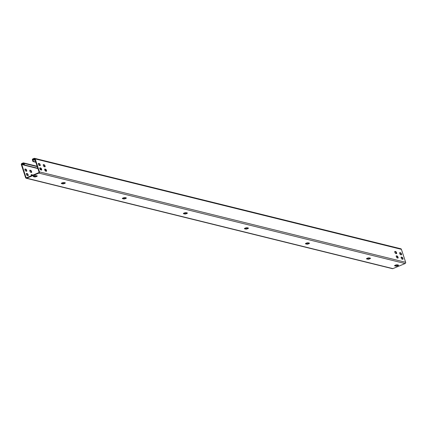 <?xml version="1.0" encoding="UTF-8"?>
<svg xmlns="http://www.w3.org/2000/svg" width="427" height="427" viewBox="0 0 427 427"><rect width="100%" height="100%" fill="white"/><g stroke="black" fill="none" stroke-linecap="round" stroke-linejoin="round"><path stroke-width="0.64" d="M34.608 158.337L400.809 248.765A0.955 0.875 103.9 0 1 401.412 249.347L405.65 262.306L39.449 171.878L35.211 158.913A0.955 0.875 103.9 0 0 34.091 158.38L32.847 158.897A0.795 0.731 -76.1 0 0 32.393 159.922L32.922 161.545L35.836 162.26M34.715 158.935L32.991 159.34A0.32 0.294 -76.1 0 0 32.81 159.751L33.338 161.369L35.735 161.961M34.235 158.817A0.475 0.438 103.9 0 1 34.795 159.09L39.033 172.049A0.475 0.438 103.9 0 1 38.761 172.663L26.565 177.749A0.475 0.438 103.9 0 1 26.004 177.483L21.766 164.518A0.475 0.438 103.9 0 1 22.039 163.904L23.288 163.386A0.32 0.294 103.9 0 1 23.661 163.562L24.19 165.185L37.896 168.569M32.922 161.545L33.338 161.369M41.286 170.026A1.11 0.363 67.4 0 0 41.013 168.927A1.11 0.363 67.4 0 0 40.41 168.19L39.77 168.035M39.844 165.607A1.11 0.363 67.4 0 0 39.567 164.507A1.11 0.363 67.4 0 0 38.964 163.771L38.323 163.616M46.169 171.232A1.11 0.363 67.4 0 0 45.897 170.133A1.11 0.363 67.4 0 0 45.294 169.396L44.648 169.236M44.723 166.813A1.11 0.363 67.4 0 0 44.451 165.713A1.11 0.363 67.4 0 0 43.848 164.977L43.207 164.822M402.602 259.253A1.11 0.363 67.4 0 0 402.33 258.154A1.11 0.363 67.4 0 0 401.727 257.417L401.086 257.257M401.161 254.834A1.11 0.363 67.4 0 0 400.889 253.734A1.11 0.363 67.4 0 0 400.286 252.997L399.64 252.837M397.724 258.047A1.11 0.363 67.4 0 0 397.446 256.947A1.11 0.363 67.4 0 0 396.843 256.211L396.203 256.051M396.277 253.627A1.11 0.363 67.4 0 0 396.005 252.528A1.11 0.363 67.4 0 0 395.402 251.791L394.761 251.636M39.973 167.806A1.11 0.363 67.4 0 0 39.882 167.811A1.11 0.363 67.4 0 0 39.924 168.857A1.11 0.363 67.4 0 0 40.645 169.871L41.499 170.079A1.11 0.363 67.4 0 0 41.59 170.074A1.11 0.363 67.4 0 0 41.547 169.033A1.11 0.363 67.4 0 0 40.827 168.019L39.812 167.875M39.199 165.452L40.058 165.66A1.11 0.363 67.4 0 0 40.149 165.66A1.11 0.363 67.4 0 0 40.101 164.614A1.11 0.363 67.4 0 0 39.38 163.6L38.526 163.386A1.11 0.363 67.4 0 0 38.435 163.392A1.11 0.363 67.4 0 0 38.478 164.438A1.11 0.363 67.4 0 0 39.199 165.452M45.71 169.225L44.856 169.012A1.11 0.363 67.4 0 0 44.76 169.017A1.11 0.363 67.4 0 0 44.808 170.063A1.11 0.363 67.4 0 0 45.529 171.078L46.383 171.286A1.11 0.363 67.4 0 0 46.474 171.28A1.11 0.363 67.4 0 0 46.431 170.24A1.11 0.363 67.4 0 0 45.71 169.225L45.294 169.396M44.936 166.866A1.11 0.363 67.4 0 0 45.027 166.861A1.11 0.363 67.4 0 0 44.984 165.82A1.11 0.363 67.4 0 0 44.264 164.806L43.41 164.592A1.11 0.363 67.4 0 0 43.319 164.598A1.11 0.363 67.4 0 0 43.362 165.644A1.11 0.363 67.4 0 0 44.082 166.658L44.936 166.866M402.143 257.246L401.289 257.033A1.11 0.363 67.4 0 0 401.199 257.038A1.11 0.363 67.4 0 0 401.241 258.079A1.11 0.363 67.4 0 0 401.962 259.093L402.816 259.306A1.11 0.363 67.4 0 0 402.907 259.301A1.11 0.363 67.4 0 0 402.864 258.255A1.11 0.363 67.4 0 0 402.143 257.246L401.727 257.417M401.375 254.887A1.11 0.363 67.4 0 0 401.465 254.882A1.11 0.363 67.4 0 0 401.423 253.841A1.11 0.363 67.4 0 0 400.697 252.827L399.843 252.613A1.11 0.363 67.4 0 0 399.752 252.619A1.11 0.363 67.4 0 0 399.8 253.665A1.11 0.363 67.4 0 0 400.521 254.679L401.375 254.887M396.405 255.826A1.11 0.363 67.4 0 0 396.315 255.832A1.11 0.363 67.4 0 0 396.357 256.878A1.11 0.363 67.4 0 0 397.078 257.887L397.937 258.1A1.11 0.363 67.4 0 0 398.028 258.095A1.11 0.363 67.4 0 0 397.98 257.054A1.11 0.363 67.4 0 0 397.259 256.04L396.251 255.89M395.637 253.473L396.491 253.681A1.11 0.363 67.4 0 0 396.582 253.675A1.11 0.363 67.4 0 0 396.539 252.635A1.11 0.363 67.4 0 0 395.818 251.62L394.964 251.407A1.11 0.363 67.4 0 0 394.874 251.412A1.11 0.363 67.4 0 0 394.916 252.458A1.11 0.363 67.4 0 0 395.637 253.473M39.449 171.878A0.955 0.875 103.9 0 1 38.905 173.106L26.709 178.192A0.955 0.875 103.9 0 1 25.588 177.653L21.35 164.694A0.955 0.875 103.9 0 1 21.894 163.461L23.138 162.943A0.795 0.731 103.9 0 1 24.072 163.392L24.606 165.009L24.19 165.185M405.65 262.306A0.955 0.875 103.9 0 1 405.106 263.539L38.905 173.106M26.191 178.235L392.392 268.663A0.955 0.875 103.9 0 0 392.909 268.62L405.106 263.539M34.672 176.938A1.43 0.32 -18.1 0 0 36.247 176.639A1.43 0.32 -18.1 0 0 37.277 175.972A1.43 0.32 -18.1 0 0 37.165 175.897L35.825 175.566A1.43 0.32 -18.1 0 0 34.245 175.865A1.43 0.32 -18.1 0 0 33.215 176.532A1.43 0.32 -18.1 0 0 33.327 176.607L34.672 176.938L34.528 176.495L33.466 176.234M62.748 183.872A1.43 0.32 -18.1 0 0 64.322 183.573A1.43 0.32 -18.1 0 0 65.352 182.905A1.43 0.32 -18.1 0 0 65.24 182.831L63.901 182.5A1.43 0.32 -18.1 0 0 62.326 182.799A1.43 0.32 -18.1 0 0 61.291 183.466A1.43 0.32 -18.1 0 0 61.403 183.541L62.748 183.872L62.604 183.429L61.541 183.167M123.782 198.945A1.43 0.32 -18.1 0 0 125.357 198.646A1.43 0.32 -18.1 0 0 126.387 197.979A1.43 0.32 -18.1 0 0 126.275 197.904L124.935 197.573A1.43 0.32 -18.1 0 0 123.355 197.866A1.43 0.32 -18.1 0 0 122.325 198.534A1.43 0.32 -18.1 0 0 122.437 198.608L123.782 198.945L123.638 198.502L122.576 198.24M184.816 214.012A1.43 0.32 -18.1 0 0 186.391 213.719A1.43 0.32 -18.1 0 0 187.421 213.052A1.43 0.32 -18.1 0 0 187.309 212.977L185.969 212.641A1.43 0.32 -18.1 0 0 184.389 212.94A1.43 0.32 -18.1 0 0 183.359 213.607A1.43 0.32 -18.1 0 0 183.471 213.681L184.816 214.012L184.672 213.575L183.61 213.313M245.845 229.085A1.43 0.32 -18.1 0 0 247.425 228.787A1.43 0.32 -18.1 0 0 248.455 228.119A1.43 0.32 -18.1 0 0 248.343 228.045L246.998 227.714A1.43 0.32 -18.1 0 0 245.424 228.013A1.43 0.32 -18.1 0 0 244.393 228.68A1.43 0.32 -18.1 0 0 244.506 228.755L245.845 229.085L245.701 228.642L244.644 228.381M306.88 244.159A1.43 0.32 -18.1 0 0 308.459 243.86A1.43 0.32 -18.1 0 0 309.49 243.193A1.43 0.32 -18.1 0 0 309.378 243.118L308.032 242.787A1.43 0.32 -18.1 0 0 306.458 243.086A1.43 0.32 -18.1 0 0 305.428 243.753A1.43 0.32 -18.1 0 0 305.54 243.828L306.88 244.159L306.735 243.716L305.679 243.454M367.914 259.232A1.43 0.32 -18.1 0 0 369.488 258.933A1.43 0.32 -18.1 0 0 370.524 258.266A1.43 0.32 -18.1 0 0 370.412 258.191L369.067 257.86A1.43 0.32 -18.1 0 0 367.492 258.159A1.43 0.32 -18.1 0 0 366.462 258.821A1.43 0.32 -18.1 0 0 366.574 258.901L367.914 259.232L367.77 258.789L366.713 258.527M395.989 266.165A1.43 0.32 -18.1 0 0 397.564 265.866A1.43 0.32 -18.1 0 0 398.599 265.199A1.43 0.32 -18.1 0 0 398.487 265.124L397.142 264.793A1.43 0.32 -18.1 0 0 395.567 265.087A1.43 0.32 -18.1 0 0 394.537 265.754A1.43 0.32 -18.1 0 0 394.649 265.834L395.989 266.165L395.845 265.722L394.788 265.461M36.882 175.828A1.43 0.32 -18.1 0 1 35.633 176.351A1.43 0.32 -18.1 0 1 34.528 176.495M64.957 182.761A1.43 0.32 -18.1 0 1 63.708 183.284A1.43 0.32 -18.1 0 1 62.604 183.429M125.992 197.834A1.43 0.32 -18.1 0 1 124.743 198.358A1.43 0.32 -18.1 0 1 123.638 198.502M187.026 212.902A1.43 0.32 -18.1 0 1 185.777 213.425A1.43 0.32 -18.1 0 1 184.672 213.575M248.06 227.975A1.43 0.32 -18.1 0 1 246.811 228.498A1.43 0.32 -18.1 0 1 245.701 228.642M309.095 243.048A1.43 0.32 -18.1 0 1 307.846 243.571A1.43 0.32 -18.1 0 1 306.735 243.716M370.124 258.121A1.43 0.32 -18.1 0 1 368.875 258.645A1.43 0.32 -18.1 0 1 367.77 258.789M398.199 265.055A1.43 0.32 -18.1 0 1 396.95 265.578A1.43 0.32 -18.1 0 1 395.845 265.722M27.84 175.63A1.11 0.363 67.4 0 0 27.568 174.531A1.11 0.363 67.4 0 0 26.965 173.794L26.319 173.64M26.394 171.216A1.11 0.363 67.4 0 0 26.122 170.111A1.11 0.363 67.4 0 0 25.519 169.38L24.878 169.22M32.249 175.38A1.11 0.363 67.4 0 0 31.844 175.001L31.203 174.846M31.278 172.417A1.11 0.363 67.4 0 0 31.006 171.318A1.11 0.363 67.4 0 0 30.402 170.581L29.762 170.426M26.522 173.41A1.11 0.363 67.4 0 0 26.431 173.415A1.11 0.363 67.4 0 0 26.479 174.462A1.11 0.363 67.4 0 0 27.2 175.476L28.054 175.684A1.11 0.363 67.4 0 0 28.145 175.684A1.11 0.363 67.4 0 0 28.102 174.638A1.11 0.363 67.4 0 0 27.376 173.624L26.367 173.479M25.753 171.056L26.607 171.264A1.11 0.363 67.4 0 0 26.698 171.264A1.11 0.363 67.4 0 0 26.655 170.218A1.11 0.363 67.4 0 0 25.935 169.204L25.081 168.996A1.11 0.363 67.4 0 0 24.99 168.996A1.11 0.363 67.4 0 0 25.033 170.042A1.11 0.363 67.4 0 0 25.753 171.056M32.66 175.209A1.11 0.363 67.4 0 0 32.26 174.83L31.406 174.616A1.11 0.363 67.4 0 0 31.315 174.622A1.11 0.363 67.4 0 0 31.39 175.737M31.491 172.471A1.11 0.363 67.4 0 0 31.582 172.471A1.11 0.363 67.4 0 0 31.539 171.424A1.11 0.363 67.4 0 0 30.819 170.41L29.965 170.197A1.11 0.363 67.4 0 0 29.874 170.202A1.11 0.363 67.4 0 0 29.917 171.248A1.11 0.363 67.4 0 0 30.637 172.262L31.491 172.471M46.073 170.587L44.904 170.298M41.189 169.38L40.021 169.092M45.967 170.282L44.782 169.994M41.083 169.081L39.898 168.788M37.8 168.27L24.606 165.009M401.412 249.347L35.211 158.913M32.81 159.751L35.206 160.344M32.991 159.34L35.046 159.847M392.909 268.62L26.709 178.192M26.757 177.669L26.004 177.483M24.163 165.11L21.766 164.518M23.923 164.368L22.039 163.904M37.266 166.647L24.072 163.392M23.602 163.461L23.288 163.386M27.376 173.624L26.965 173.794M40.827 168.019L40.41 168.19M25.935 169.204L25.519 169.38M39.38 163.6L38.964 163.771M32.26 174.83L31.844 175.001M30.819 170.41L30.402 170.581M44.264 164.806L43.848 164.977M400.697 252.827L400.286 252.997M397.259 256.04L396.843 256.211M395.818 251.62L395.402 251.791M37.138 166.258L23.57 162.906"/></g></svg>

